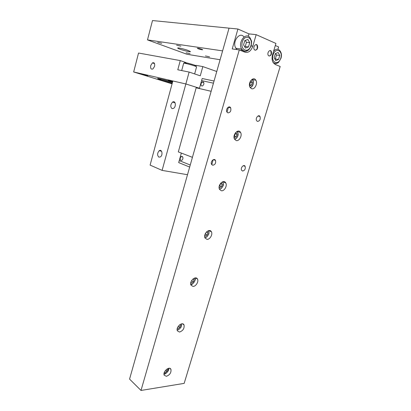 <?xml version="1.0" encoding="UTF-8"?>
<svg xmlns="http://www.w3.org/2000/svg" width="411" height="411" viewBox="0 0 411 411"><rect width="100%" height="100%" fill="white"/><g stroke="black" fill="none" stroke-linecap="round" stroke-linejoin="round"><path stroke-width="0.62" d="M154.587 66.325L152.938 68.94C151.068 69.603 150.334 68.467 150.739 65.534L152.399 62.909C154.264 62.246 154.993 63.386 154.587 66.325M172.445 82.498L161.744 79.236M172.569 82.051C160.11 78.604 153.529 77.35 160.341 79.626L172.24 83.253M195.836 66.212L196.073 65.339L202.834 66.592L200.265 75.814L189.127 72.069L185.859 83.957L199.469 88.257L185.859 83.957L133.667 71.971L172.081 83.844M147.713 75.768L142.458 74.396L147.713 75.768M172.661 81.707L168.289 80.361L172.728 81.455M189.127 72.069L177.783 69.772L180.27 60.587L138.543 53.029L133.667 71.971M180.27 60.587L185.849 62.539L185.602 63.433M216.756 71.509L202.834 66.592M209.559 56.872L205.413 55.937L209.559 56.872M201.806 49.279L202.69 49.731C202.197 49.911 200.696 49.582 198.194 48.739L197.295 48.287C197.783 48.108 199.289 48.436 201.806 49.279M161.693 43.294L157.696 42.384L161.693 43.294M180.866 46.155L176.632 45.21L180.866 46.155M190.067 53.702L186.157 52.808L190.067 53.702M188.187 50.486L190.375 51.55C191.372 52.68 178.235 49.114 177.758 48.128C176.977 47.342 184.179 48.966 188.187 50.486M248.265 36.322L248.974 33.887L256.171 34.658L275.925 43.443L272.606 54.524C271.753 57.674 271.943 60.371 273.187 62.616L275.252 64.486L280.174 66.479L184.169 383.376L141.004 390.45L129.563 379.096L229.05 28.143L222.608 50.877L147.482 39.898L187.01 54.283L220.096 59.739M147.482 39.898L152.496 20.55L237.923 29.022L248.974 33.887M227.935 112.886L226.908 112.018C225.249 109.326 229.194 104.944 230.663 107.831C231.331 110.842 230.422 112.527 227.935 112.886M257.492 121.425L256.618 120.695C255.087 118.281 258.668 113.939 260.029 116.549C260.646 119.39 259.798 121.014 257.492 121.425M242.557 171.027L241.596 170.288C240.173 167.945 243.882 163.819 245.131 166.342C245.66 168.967 244.802 170.529 242.557 171.027M212.708 165.243L211.588 164.369C210.052 161.77 214.131 157.613 215.477 160.398C216.042 163.167 215.123 164.785 212.708 165.243M256.171 34.658L252.806 46.176C251.023 51.041 248.388 53.045 244.894 52.187L239.289 49.916L232.22 48.93L237.923 29.022M241.627 50.866L242.572 50.234M275.308 45.498L278.617 46.952L277.913 49.284M141.004 390.45L239.289 49.916M166.414 376.301L164.225 375.238C162.448 371.816 169.496 365.672 170.935 369.355C171.361 372.602 169.856 374.919 166.414 376.301M193.021 286.426L191.007 285.183C188.957 281.463 195.79 275.144 197.511 279.136C198.903 281.581 195.841 286.559 193.021 286.426M221.344 190.745L219.566 189.414C217.188 185.392 223.707 178.662 225.773 182.972C227.483 185.777 224.288 191.392 221.344 190.745M251.563 88.678L250.083 87.389C247.34 83.099 253.412 75.624 255.863 80.237C257.98 83.448 254.65 89.983 251.563 88.678M236.207 140.547L234.568 139.221C232.015 135.055 238.329 128.001 240.574 132.47C242.48 135.476 239.217 141.502 236.207 140.547M206.959 239.346L205.053 238.046C202.844 234.172 209.538 227.684 211.424 231.835C212.965 234.455 209.836 239.721 206.959 239.346M179.509 332.057L177.408 330.896C175.497 327.326 182.448 321.119 184.02 324.952C184.534 328.42 183.029 330.788 179.509 332.057M255.005 50.178L254.234 49.474C252.637 47.029 255.925 42.759 257.368 45.395C258.082 48.359 257.291 49.952 255.005 50.178M268.989 55.994L268.28 55.351C266.749 53.04 269.888 48.796 271.275 51.303C271.954 54.18 271.193 55.742 268.989 55.994M162.104 170.385L150.102 165.104L172.856 80.972L185.859 83.957L162.104 170.385L187.498 174.716M172.117 108.668C170.2 106.932 170.339 104.748 172.533 102.113C175.405 99.914 176.545 106.428 173.606 108.334L172.117 108.668M158.898 157.151C157.11 155.343 157.197 153.211 159.175 150.75C161.872 148.597 163.244 155.004 160.47 156.874L158.898 157.151M199.386 88.55L201.601 80.623L213.453 83.171L201.601 80.628L202.181 78.522L214.064 81.018M201.051 83.623L202.099 82.041C203.491 81.537 204.062 82.267 203.81 84.234L202.762 85.812C201.369 86.32 200.799 85.591 201.051 83.623M181.349 153.072L179.247 160.598L190.247 165.022L179.242 160.598L178.682 162.592L189.671 167.061M180.28 157.901L181.128 156.576C182.505 156.098 183.08 156.879 182.859 158.918L182.011 160.239C180.635 160.722 180.054 159.941 180.28 157.901M211.151 91.293L196.17 87.805L178.317 151.911L192.43 157.326M242.1 49.592L240.471 50.399M236.977 49.597L235.893 48.293C231.732 42.04 239.716 30.928 243.995 36.964M249.734 42.677L248.491 46.941L245.418 48.051L243.564 44.886L244.807 40.581L247.905 39.492L249.734 42.677L246.472 42.276L245.197 40.448M244.612 46.679L245.244 46.51L246.472 42.276M245.244 46.51L248.491 46.941M274.003 49.865L274.291 50.276M279.763 55.454L278.55 59.472L275.745 60.571L274.137 57.632L275.355 53.579L278.175 52.5L279.763 55.454L276.495 55.002L275.483 53.533M274.933 59.092L275.293 58.994L276.495 55.002M275.293 58.994L278.55 59.472M270.099 50.568L270.947 51.257L271.152 54C270.71 55.279 270.032 55.958 269.118 56.04M256.099 44.593L257.039 45.354L257.265 48.149C256.818 49.459 256.12 50.152 255.164 50.229M250.427 81.101L251.198 80.792L252.287 82.58L251.542 85.103L249.703 85.858L249.492 85.509M249.446 84.779L251.542 85.103M249.652 84.723L250.391 82.205L252.287 82.58M250.391 82.205L250.068 81.804M235.359 132.907L235.888 132.661L237.003 134.269L236.279 136.714L234.44 137.567L234.029 136.981M234.065 136.282L236.279 136.714M234.476 136.154L235.195 133.714L237.003 134.269M220.974 182.91L222.207 184.298L221.508 186.666L219.669 187.611L219.135 186.948M219.263 186.121L219.782 185.942L221.508 186.666M219.782 185.942L220.481 183.578L222.207 184.298M206.856 231.624L207.884 232.744L207.206 235.035L205.361 236.073L204.755 235.416M205.032 234.357L205.557 234.157L207.206 235.035M205.557 234.157L205.819 232.806M206.466 231.999L207.884 232.744M193.134 278.863L194.002 279.685L193.345 281.905L191.505 283.02L190.853 282.419M191.377 281.037L191.767 280.883L193.345 281.905M191.767 280.883L191.855 280.24M192.954 279.012L194.002 279.685M179.864 324.633L180.547 325.188L179.91 327.341L178.071 328.533L177.408 328.004M178.312 326.216L179.91 327.341M179.843 324.649L180.547 325.188M167.03 368.996L167.498 369.314L166.881 371.405L165.042 372.669L164.39 372.227M164.436 372.125L165.042 372.669M165.602 370.265L166.881 371.405M211.763 164.641L213.196 159.709L211.768 164.647M227 112.172L228.48 107.071L227.006 112.177M215.035 160.233L215.123 159.925M230.314 107.744L230.396 107.456M252.806 46.176L251.1 45.955M250.936 45.58C248.64 53.749 239.911 50.25 242.315 41.948C244.709 33.61 253.402 37.452 250.936 45.58M235.893 48.293L241.673 49.089C243.297 50.753 244.658 51.432 245.763 51.128L247.848 50.445C248.747 50.116 249.857 48.539 251.172 45.719C251.635 42.857 251.712 41.198 251.393 40.746L250.242 38.197C246.317 30.995 237.311 42.369 241.673 49.089C243.291 51.473 245.3 51.956 247.694 50.532M280.79 58.157C278.535 65.858 270.721 62.719 273.068 54.904C275.411 47.054 283.189 50.486 280.79 58.157M273.13 62.518C274.481 63.392 275.509 63.684 276.213 63.402L277.728 62.847C277.985 63.248 279.074 61.727 280.985 58.27C281.807 55.47 281.525 53.06 280.148 51.046C278.268 48.56 276.084 48.606 273.603 51.19M273.387 62.929C274.599 63.833 275.925 63.869 277.368 63.037M194.634 65.745C202.233 66.87 177.521 60.083 186.558 63.525M181.683 70.558L183.655 63.325C182.412 62.318 196.078 66.022 196.592 66.834L196.561 66.952M251.773 79.534C254.532 80.654 253.012 87.327 250.027 87.281M250.232 87.615L250.761 87.379M250.201 87.574L251.635 86.798C253.911 84.871 253.561 80.407 252.673 80.001L252.107 79.308M236.762 131.582C239.366 132.933 237.327 139.262 234.409 138.897M234.583 139.247L235.154 139.062M234.558 139.201C235.436 138.774 234.635 139.755 236.762 137.906C237.758 136.488 238.221 135.142 238.139 133.868L237.106 131.392M222.248 181.97C224.617 183.547 222.115 189.435 219.33 188.855M219.464 189.204L219.983 189.086M219.443 189.158L221.288 188.433C224.257 184.96 223.425 184.174 222.819 182.171L222.592 181.821M208.192 230.776C210.237 232.549 207.385 237.943 204.77 237.239M204.858 237.573L205.253 237.517M204.848 237.543L206.286 237.188C206.533 237.445 207.37 236.402 208.798 234.065C209.117 232.349 209.045 231.259 208.577 230.782L208.516 230.669M194.552 278.072C196.222 279.989 193.144 284.874 190.714 284.14M181.287 323.914C182.571 325.923 179.386 330.31 177.136 329.622M168.382 368.374C168.412 371.482 166.958 373.275 164.01 373.748M152.399 62.909L154.551 63.623M161.091 79.087L160.341 79.626M228.223 107.204L230.663 107.831M257.959 116.01L260.029 116.549M243.338 165.695L245.131 166.342M213.396 159.622L215.477 160.398M270.947 51.257L271.275 51.303M257.039 45.354L257.368 45.395M182.525 323.817L184.02 324.952M208.988 230.566L211.424 231.835M237.157 131.448L240.574 132.47M252.359 79.564L255.863 80.237M222.793 181.754L225.773 182.972M195.585 277.903L197.511 279.136M169.794 368.348L170.935 369.355M175.096 102.832L172.533 102.113M161.564 151.227L159.175 150.75M202.099 82.041L203.805 82.601M182.674 156.884L181.128 156.576M196.592 66.834L194.634 73.918M190.761 284.422C191.978 285.892 196.884 279.249 194.855 277.985M177.151 329.884C178.071 330.192 179.407 329.242 181.164 327.043L181.575 323.847M163.999 373.989C164.934 374.945 169.753 370.486 168.644 368.313"/></g></svg>
